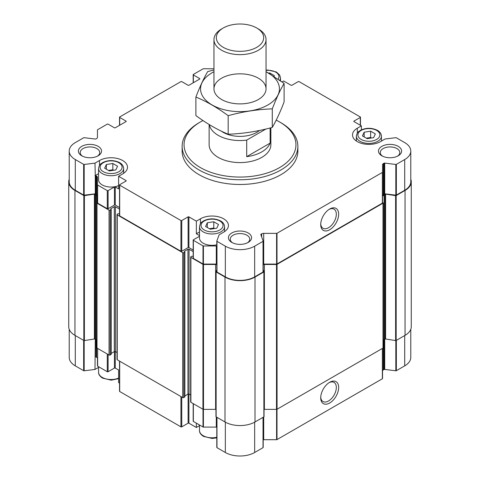 <?xml version="1.0" encoding="UTF-8"?>
<svg xmlns="http://www.w3.org/2000/svg" width="480" height="480" viewBox="0 0 480 480"><rect width="100%" height="100%" fill="white"/><g stroke="black" fill="none" stroke-linecap="round" stroke-linejoin="round"><path stroke-width="0.72" d="M199.5 236.274L193.35 239.826A0.576 0.336 0 0 0 193.35 240.294L203.004 245.868A0.576 0.336 0 0 0 203.412 245.964L216.294 245.964A2.892 1.668 0 0 1 216.81 245.994M193.182 240.06L193.182 258.174A0.576 0.336 0 0 0 193.35 258.408L203.004 263.982A0.576 0.336 0 0 0 203.412 264.078L216.294 264.078L216.294 245.964M216.81 264.108A2.892 1.668 0 0 0 216.294 264.078M199.5 235.578L196.35 233.76L196.35 221.16L200.442 218.796A16.398 9.468 0 0 1 218.31 216.744A16.398 9.468 0 0 1 228.432 225.492A16.398 9.468 0 0 1 223.632 232.182L219.12 234.792L216.822 241.032A0.576 0.336 0 0 0 216.978 241.338L225.336 246.162A20.736 11.97 0 0 0 254.664 246.162L263.022 241.338A0.576 0.336 0 0 0 263.178 241.032L260.82 234.624A0.774 0.444 0 0 1 260.802 234.534A0.774 0.444 0 0 1 261.03 234.216L261.66 233.856A2.892 1.668 0 0 1 263.706 233.364L276.588 233.364A0.576 0.336 0 0 0 276.996 233.268L382.368 172.434A0.576 0.336 0 0 0 382.542 172.194L382.542 164.76A2.892 1.668 0 0 1 383.388 163.578L384.018 163.212A0.774 0.444 0 0 1 384.72 163.092L395.814 164.454A0.576 0.336 0 0 0 396.348 164.364L404.706 159.54A20.736 11.97 0 0 0 410.778 151.074A20.736 11.97 0 0 0 404.706 142.608L396.348 137.778A0.576 0.336 0 0 0 395.814 137.688L385.008 139.014L380.496 141.624A16.398 9.468 0 0 1 362.628 143.676A16.398 9.468 0 0 1 352.506 134.928A16.398 9.468 0 0 1 357.306 128.232L361.398 125.874L353.964 121.578L353.964 121.104A0.576 0.336 0 0 0 353.964 121.578M361.398 125.874L361.398 129.822M353.964 121.104L360.306 117.444A0.576 0.336 0 0 0 360.306 116.97L299.064 81.612A0.576 0.336 0 0 0 298.242 81.612L291.9 85.278A0.576 0.336 0 0 1 291.084 85.278L283.65 80.982L282.054 81.906M119.526 207.516L115.26 205.056A0.576 0.336 0 0 0 114.444 205.056L108.102 208.716A0.576 0.336 0 0 1 107.28 208.716L97.632 203.148A0.576 0.336 0 0 1 97.458 202.908L97.458 177.36A2.892 1.668 0 0 0 96.612 176.178L95.982 175.812A0.774 0.444 0 0 0 95.28 175.692L94.992 163.128L99.504 160.524A16.398 9.468 0 0 1 117.372 158.472A16.398 9.468 0 0 1 127.494 167.214A16.398 9.468 0 0 1 122.694 173.91L118.602 176.274L126.036 180.564A0.576 0.336 0 0 1 126.036 181.038L119.694 184.698A0.576 0.336 0 0 0 119.694 185.172L180.936 220.53A0.576 0.336 0 0 0 181.758 220.53L188.1 216.87A0.576 0.336 0 0 1 188.916 216.87L196.35 221.16M213.96 68.778L203.412 68.778A0.576 0.336 0 0 0 203.004 68.874L193.35 74.448A0.576 0.336 0 0 0 193.35 74.922L199.692 78.582A0.576 0.336 0 0 1 199.692 79.056L188.916 85.278A0.576 0.336 0 0 1 188.1 85.278L181.758 81.612A0.576 0.336 0 0 0 180.936 81.612L119.694 116.97A0.576 0.336 0 0 0 119.694 117.444L126.036 121.104A0.576 0.336 0 0 1 126.036 121.578L115.26 127.8A0.576 0.336 0 0 1 114.444 127.8L108.102 124.14A0.576 0.336 0 0 0 107.28 124.14L97.632 129.708A0.576 0.336 0 0 0 97.458 129.948L97.458 137.388A2.892 1.668 0 0 1 96.612 138.564L95.982 138.93A0.774 0.444 0 0 1 95.28 139.05L84.186 137.688A0.576 0.336 0 0 0 83.652 137.778L75.294 142.608A20.736 11.97 0 0 0 69.222 151.074A20.736 11.97 0 0 0 75.294 159.54L83.652 164.364A0.576 0.336 0 0 0 84.186 164.454L94.992 163.128M69.222 151.074L69.222 181.782A20.736 11.97 0 0 0 75.294 190.248L83.652 195.078A0.576 0.336 0 0 0 84.186 195.168L95.28 193.806L95.28 175.692M97.458 195.468A2.892 1.668 0 0 0 96.612 194.292L95.982 193.926A0.774 0.444 0 0 0 95.28 193.806M97.458 184.794A0.576 0.336 0 0 0 97.632 185.034L107.28 190.602A0.576 0.336 0 0 0 108.102 190.602L114.444 186.942A0.576 0.336 0 0 1 115.26 186.942L118.602 188.874L118.602 176.274M119.526 184.932L119.526 215.646A0.576 0.336 0 0 0 119.694 215.886L180.936 251.244A0.576 0.336 0 0 0 181.758 251.244L188.1 247.584A0.576 0.336 0 0 1 188.916 247.584L193.182 250.044M182.13 146.346L182.13 151.074A57.87 33.414 0 0 0 199.08 174.696A57.87 33.414 0 0 0 262.146 181.938A57.87 33.414 0 0 0 297.87 151.074L297.87 146.346A57.87 33.414 180 0 1 262.146 177.216A57.87 33.414 180 0 1 199.08 169.974A57.87 33.414 180 0 1 182.13 146.346A57.87 33.414 180 0 1 199.08 122.724L200.442 121.932A55.944 32.298 180 0 1 202.974 120.558M381.858 155.796L381.858 155.796A11.574 6.684 180 0 1 381.858 146.346A11.574 6.684 180 0 1 398.226 146.346A11.574 6.684 180 0 1 398.226 155.796A11.574 6.684 180 0 1 381.858 155.796M231.816 242.424L231.816 242.424A11.574 6.684 180 0 1 231.816 232.974A11.574 6.684 180 0 1 248.184 232.974A11.574 6.684 180 0 1 248.184 242.424A11.574 6.684 180 0 1 231.816 242.424M81.774 155.796L81.774 155.796A11.574 6.684 180 0 1 81.774 146.346A11.574 6.684 180 0 1 98.142 146.346A11.574 6.684 180 0 1 98.142 155.796A11.574 6.684 180 0 1 81.774 155.796M216.822 241.17L216.822 271.746A0.576 0.336 0 0 0 216.978 272.052L225.336 276.876A20.736 11.97 0 0 0 254.664 276.876L263.022 272.052A0.576 0.336 0 0 0 263.178 271.746L263.178 241.17M382.542 172.194L382.542 202.908A0.576 0.336 0 0 1 382.368 203.148L276.996 263.982A0.576 0.336 0 0 1 276.588 264.078L263.706 264.078A2.892 1.668 0 0 0 263.19 264.108M329.682 229.752A12.69 7.326 120 0 0 338.658 214.206A12.69 7.326 120 0 0 329.682 209.028A12.69 7.326 120 0 0 320.712 224.568A12.69 7.326 120 0 0 329.682 229.752M382.542 202.908L382.542 164.76M410.778 151.074L410.778 181.782A20.736 11.97 0 0 1 404.706 190.248L396.348 195.078A0.576 0.336 0 0 1 395.814 195.168L384.72 193.806A0.774 0.444 0 0 0 384.018 193.926L383.388 194.292A2.892 1.668 0 0 0 382.542 195.468M193.182 256.446L191.85 256.206L190.896 256.758A0.774 0.444 0 0 0 190.668 257.07A0.774 0.444 0 0 0 190.896 257.388L202.944 264.342A0.774 0.444 0 0 0 203.49 264.474L215.616 264.474A2.892 1.668 0 0 1 216.81 264.624M190.668 257.07L190.668 401.976A0.774 0.444 0 0 0 190.896 402.288L202.944 409.248A0.774 0.444 0 0 0 203.49 409.374L215.616 409.374L215.616 264.474M215.952 409.386A2.892 1.668 0 0 0 215.616 409.374M216.81 269.832L215.976 271.626A0.576 0.336 0 0 0 216.126 271.95L224.994 277.074A21.222 12.252 0 0 0 255.006 277.074L263.874 271.95A0.576 0.336 0 0 0 264.024 271.626L263.19 269.832M215.976 271.8L215.976 416.532A0.576 0.336 0 0 0 216.126 416.856L224.994 421.974A21.222 12.252 0 0 0 255.006 421.974L263.874 416.856A0.576 0.336 0 0 0 264.024 416.532L264.024 271.8M264.384 409.374L264.384 264.474L276.51 264.474A0.774 0.444 0 0 0 277.056 264.342L382.998 203.178A0.774 0.444 0 0 0 383.22 202.86L383.22 347.766A0.774 0.444 0 0 1 382.998 348.084L277.056 409.248A0.774 0.444 0 0 1 276.51 409.374L264.384 409.374A2.892 1.668 0 0 0 264.048 409.386M264.384 264.474A2.892 1.668 0 0 0 263.19 264.624M383.22 202.86L383.22 340.77A2.892 1.668 0 0 1 384.072 339.588L384.864 339.126L384.864 194.226L384.072 194.682A2.892 1.668 0 0 0 383.22 195.864M385.608 339.012L385.608 194.106L395.616 195.654A0.576 0.336 0 0 0 396.174 195.57L405.048 190.446A21.222 12.252 0 0 0 411.264 181.782L411.264 326.688A21.222 12.252 0 0 1 405.048 335.352L396.174 340.476A0.576 0.336 0 0 1 395.616 340.56L385.608 339.012A0.774 0.444 0 0 0 384.864 339.126M385.608 194.106A0.774 0.444 0 0 0 384.864 194.226M411.264 181.782A21.222 12.252 0 0 0 410.778 179.19M96.78 305.61L96.78 312.606M69.222 179.19A21.222 12.252 0 0 0 68.736 181.782A21.222 12.252 0 0 0 74.952 190.446L83.826 195.57A0.576 0.336 0 0 0 84.384 195.654L94.392 194.106A0.774 0.444 0 0 1 95.136 194.226L95.928 194.682A2.892 1.668 0 0 1 96.78 195.864L96.78 202.86A0.774 0.444 0 0 0 97.002 203.178L109.056 210.138A0.774 0.444 0 0 0 110.148 210.138L111.216 209.424L110.76 209.07M68.736 181.782L68.736 326.688A21.222 12.252 0 0 0 74.952 335.352L83.826 340.476A0.576 0.336 0 0 0 84.384 340.56L94.392 339.012L94.392 194.106M96.78 195.864L96.78 340.77A2.892 1.668 0 0 0 95.928 339.588L95.136 339.126A0.774 0.444 0 0 0 94.392 339.012M111.102 354.174L110.148 355.038A0.774 0.444 0 0 1 109.056 355.038L97.002 348.084A0.774 0.444 0 0 1 96.78 347.766L96.78 202.86M110.76 208.758L114.306 206.712A0.774 0.444 0 0 1 115.398 206.712L119.526 209.094M111.216 353.4L114.306 351.612L114.306 206.712M117.012 352.548L115.398 351.612A0.774 0.444 0 0 0 114.306 351.612M184.758 396.696L183.804 397.566A0.774 0.444 0 0 1 182.712 397.566L117.24 359.766A0.774 0.444 0 0 1 117.012 359.448L117.012 214.548A0.774 0.444 0 0 1 117.24 214.23L118.194 213.678L119.526 213.918M117.012 214.548A0.774 0.444 0 0 0 117.24 214.86L182.712 252.66A0.774 0.444 0 0 0 183.804 252.66L184.872 251.952L184.416 251.598M184.416 251.28L187.962 249.234A0.774 0.444 0 0 1 189.054 249.234L193.182 251.616M184.872 395.922L187.962 394.14L187.962 249.234M190.668 395.07L189.054 394.14A0.774 0.444 0 0 0 187.962 394.14M193.182 403.608L193.182 421.188A0.576 0.336 0 0 0 193.35 421.428L193.35 403.704M216.81 427.122A2.892 1.668 0 0 0 216.294 427.098L203.412 427.098A0.576 0.336 0 0 1 203.004 426.996L193.35 421.428M216.822 417.258L216.822 447.36A0.576 0.336 0 0 0 216.978 447.666L225.336 452.496A20.736 11.97 0 0 0 254.664 452.496L263.022 447.666A0.576 0.336 0 0 0 263.178 447.36L263.178 417.258M382.542 348.342L382.542 378.528A0.576 0.336 0 0 1 382.368 378.762L276.996 439.596A0.576 0.336 0 0 1 276.588 439.698L263.706 439.698A2.892 1.668 0 0 0 263.19 439.722M329.682 403.002A12.69 7.326 120 0 0 338.658 387.462A12.69 7.326 120 0 0 329.682 382.284A12.69 7.326 120 0 0 320.712 397.824A12.69 7.326 120 0 0 329.682 403.002M410.778 329.286L410.778 357.402A20.736 11.97 0 0 1 404.706 365.868L396.348 370.692A0.576 0.336 0 0 1 395.814 370.782L384.72 369.42A0.774 0.444 0 0 0 384.018 369.546L383.388 369.906A2.892 1.668 0 0 0 382.542 371.088M69.222 329.286L69.222 357.402A20.736 11.97 0 0 0 75.294 365.868L83.652 370.692A0.576 0.336 0 0 0 84.186 370.782L94.992 369.456L95.28 339.21M119.526 383.136L118.602 382.602L118.602 370.002L115.26 368.07A0.576 0.336 0 0 0 114.444 368.07L108.102 371.736A0.576 0.336 0 0 1 107.28 371.736L97.632 366.162A0.576 0.336 0 0 1 97.458 365.928L97.458 358.488A2.892 1.668 0 0 0 96.612 357.306L95.982 356.946A0.774 0.444 0 0 0 95.28 356.82M119.526 361.086L119.526 391.266A0.576 0.336 0 0 0 119.694 391.5L180.936 426.858A0.576 0.336 0 0 0 181.758 426.858L188.1 423.198L188.1 394.074M196.35 423.156L196.35 427.488L188.916 423.198A0.576 0.336 0 0 0 188.1 423.198M199.5 425.67L196.35 427.488M98.562 367.398L94.992 369.456M320.73 223.86A11.04 6.372 120 0 0 322.998 228.276A11.04 6.372 120 0 0 328.518 227.73A11.04 6.372 120 0 0 335.73 217.998A11.04 6.372 120 0 0 334.038 209.154A11.04 6.372 120 0 0 329.082 209.4M320.73 397.116A11.04 6.372 120 0 0 322.998 401.526A11.04 6.372 120 0 0 328.518 400.98A11.04 6.372 120 0 0 335.73 391.254A11.04 6.372 120 0 0 334.038 382.41A11.04 6.372 120 0 0 329.082 382.656M82.476 156.168A9.75 5.628 180 0 1 80.208 152.562A9.75 5.628 180 0 1 89.958 146.934A9.75 5.628 180 0 1 99.708 152.562A9.75 5.628 180 0 1 97.44 156.168M232.518 242.796A9.75 5.628 180 0 1 230.25 239.19A9.75 5.628 180 0 1 240 233.562A9.75 5.628 180 0 1 249.75 239.19A9.75 5.628 180 0 1 247.482 242.796M382.56 156.168A9.75 5.628 180 0 1 380.292 152.562A9.75 5.628 180 0 1 390.042 146.934A9.75 5.628 180 0 1 399.792 152.562A9.75 5.628 180 0 1 397.524 156.168M94.992 175.728L98.562 173.67M118.602 185.616A12.54 7.242 180 0 1 102.234 184.932A12.54 7.242 180 0 1 98.562 179.814L98.562 168.474C99.672 163.284 100.842 164.28 102.654 162.594C108.228 159.948 113.826 159.93 119.454 162.54C122.07 163.95 123.468 165.924 123.636 168.474A12.54 7.242 180 0 1 115.896 175.164A12.54 7.242 180 0 1 102.234 173.592A12.54 7.242 180 0 1 98.562 168.474M196.35 233.76L199.5 231.942M216.81 244.788A12.54 7.242 180 0 1 203.172 243.21A12.54 7.242 180 0 1 199.5 238.092L199.5 226.752C200.61 221.562 201.78 222.558 203.592 220.872C209.166 218.22 214.764 218.202 220.392 220.818C223.008 222.222 224.406 224.202 224.574 226.752A12.54 7.242 180 0 1 216.834 233.442A12.54 7.242 180 0 1 203.172 231.87A12.54 7.242 180 0 1 199.5 226.752M109.368 170.94L115.824 169.944L117.552 166.218L112.83 163.488L106.374 164.49L104.646 168.216L109.368 170.94M210.306 229.218L216.762 228.222L218.49 224.49L213.768 221.766L207.312 222.762L205.584 226.488L210.306 229.218M274.044 76.452L274.416 75.654L269.694 72.924L268.584 73.098M367.17 138.654L373.626 137.658L375.354 133.926L370.632 131.202L364.176 132.198L362.448 135.924L367.17 138.654M269.694 73.752L269.694 72.924M113.676 170.274L112.83 169.788L112.83 163.488M106.374 169.212L106.374 164.49M112.83 169.788L108.528 170.454M214.614 228.552L213.768 228.066L213.768 221.766M207.312 227.49L207.312 222.762M213.768 228.066L209.466 228.732M371.472 137.988L370.632 137.502L370.632 131.202M364.176 136.926L364.176 132.198M370.632 137.502L366.324 138.168M276.198 120.15A55.944 32.298 180 0 1 279.558 121.932A55.944 32.298 180 0 1 279.558 167.61A55.944 32.298 180 0 1 200.442 167.61A55.944 32.298 180 0 1 200.442 121.932M279.558 121.932L280.92 122.724A57.87 33.414 180 0 1 297.87 146.346M270.864 127.782L270.864 144.774A30.864 17.82 180 0 1 251.814 161.232A30.864 17.82 180 0 1 218.178 157.374A30.864 17.82 180 0 1 209.136 144.774L209.136 124.518M265.908 129.024L246.702 140.118A30.864 17.82 180 0 1 209.31 124.626M259.512 130.464A23.676 13.668 180 0 1 221.394 131.172M270.126 127.974L270.126 143.13A30.864 17.82 180 0 1 246.702 156.654L246.702 140.118M270.126 143.13L246.702 156.654M258.414 28.968L256.74 28.002A23.676 13.668 180 0 1 256.74 47.334A23.676 13.668 180 0 1 223.26 47.334A23.676 13.668 180 0 1 223.26 28.002A23.676 13.668 180 0 1 256.74 28.002L258.414 28.968A26.04 15.036 180 0 1 266.04 39.6A26.04 15.036 180 0 1 240 54.636A26.04 15.036 180 0 1 213.96 39.6A26.04 15.036 180 0 1 221.586 28.968L223.26 28.002M266.04 71.748A39.45 22.776 180 0 1 269.064 104.256A39.45 22.776 180 0 1 212.712 105.306A39.45 22.776 180 0 1 212.106 72.75A39.45 22.776 180 0 1 213.96 71.748M221.586 78.228A26.04 15.036 180 0 1 258.414 78.228A26.04 15.036 180 0 1 258.414 99.486A26.04 15.036 180 0 1 221.586 99.486A26.04 15.036 180 0 1 221.586 78.228M213.96 69.984L207.714 71.574C203.772 78.3 199.83 86.79 195.894 97.038C206.52 101.412 217.284 107.628 228.18 115.68C242.886 111.642 257.586 109.368 272.286 108.858C276.228 98.61 280.17 90.12 284.106 83.394L266.04 71.646M195.894 97.038L195.894 115.584C206.796 123.636 217.554 129.852 228.18 134.226L228.18 115.68M284.106 83.394L284.106 101.94C280.17 112.188 276.228 120.678 272.286 127.404C257.586 131.436 242.886 133.716 228.18 134.226M272.286 108.858L272.286 127.404M193.35 258.408L193.35 240.294M203.004 263.982L203.004 245.868M203.412 264.078L203.412 245.964M84.186 195.168L84.186 164.454M95.982 193.926L95.982 175.812M96.612 194.292L96.612 176.178M97.632 203.148L97.632 185.034M107.28 208.716L107.28 190.602M108.102 208.716L108.102 190.602M114.444 205.056L114.444 186.942M115.26 205.056L115.26 186.942M126.036 181.038L126.036 180.564M188.916 247.584L188.916 216.87M216.978 272.052L216.978 241.338M225.336 276.876L225.336 246.162M254.664 276.876L254.664 246.162M263.022 272.052L263.022 241.338M261.03 235.194L261.03 234.216M261.66 236.904L261.66 233.856M263.706 264.078L263.706 233.364M276.588 264.078L276.588 233.364M276.996 263.982L276.996 233.268M382.368 203.148L382.368 172.434M383.388 194.292L383.388 163.578M384.018 193.926L384.018 163.212M384.72 193.806L384.72 163.092M395.814 195.168L395.814 164.454M396.348 195.078L396.348 164.364M404.706 190.248L404.706 159.54M360.306 125.244L360.306 117.444M193.35 82.716L193.35 74.922M199.692 79.056L199.692 78.582M119.694 125.244L119.694 117.444M126.036 121.578L126.036 121.104M75.294 190.248L75.294 159.54M83.652 195.078L83.652 164.364M119.694 215.886L119.694 185.172M180.936 251.244L180.936 220.53M181.758 251.244L181.758 220.53M188.1 247.584L188.1 216.87M190.896 402.288L190.896 257.388M202.944 409.248L202.944 264.342M203.49 409.374L203.49 264.474M216.126 416.856L216.126 271.95M224.994 421.974L224.994 277.074M255.006 421.974L255.006 277.074M263.874 416.856L263.874 271.95M276.51 409.374L276.51 264.474M277.056 409.248L277.056 264.342M382.998 348.084L382.998 203.178M384.072 339.588L384.072 194.682M395.616 340.56L395.616 195.654M396.174 340.476L396.174 195.57M405.048 335.352L405.048 190.446M74.952 335.352L74.952 190.446M83.826 340.476L83.826 195.57M84.384 340.56L84.384 195.654M95.136 339.126L95.136 194.226M95.928 339.588L95.928 194.682M97.002 348.084L97.002 203.178M109.056 355.038L109.056 210.138M110.148 355.038L110.148 210.138M111.102 354.486L111.102 209.586M115.398 351.612L115.398 206.712M117.24 359.766L117.24 214.86M182.712 397.566L182.712 252.66M183.804 397.566L183.804 252.66M184.758 397.014L184.758 252.108M189.054 394.14L189.054 249.234M203.004 426.996L203.004 409.278M203.412 427.098L203.412 409.374M216.294 427.098L216.294 416.952M216.978 447.666L216.978 417.348M225.336 452.496L225.336 422.172M254.664 452.496L254.664 422.172M263.022 447.666L263.022 417.348M263.706 439.698L263.706 416.952M276.588 439.698L276.588 409.374M276.996 439.596L276.996 409.278M382.368 378.762L382.368 348.444M383.388 369.906L383.388 340.212M384.018 369.546L384.018 339.618M384.72 369.42L384.72 339.21M395.814 370.782L395.814 340.572M396.348 370.692L396.348 340.374M404.706 365.868L404.706 335.55M75.294 365.868L75.294 335.55M83.652 370.692L83.652 340.374M84.186 370.782L84.186 340.572M95.982 356.946L95.982 339.618M96.612 357.306L96.612 340.212M97.632 366.162L97.632 348.444M107.28 371.736L107.28 354.012M108.102 371.736L108.102 354.486M114.444 368.07L114.444 351.552M115.26 368.07L115.26 351.552M119.694 391.5L119.694 361.182M180.936 426.858L180.936 396.54M181.758 426.858L181.758 397.014M188.916 423.198L188.916 394.074M99.504 165.414L99.504 160.524M200.442 223.686L200.442 218.796M357.306 133.128L357.306 128.232M103.326 171.702A10.998 6.348 180 0 1 108.252 161.082A10.998 6.348 180 0 1 121.722 168.858A10.998 6.348 180 0 1 103.326 171.702M204.264 229.98A10.998 6.348 180 0 1 209.19 219.36A10.998 6.348 180 0 1 222.66 227.136A10.998 6.348 180 0 1 204.264 229.98M118.602 378.084A12.54 7.242 180 0 1 102.234 377.406A12.54 7.242 180 0 1 98.562 372.288C98.436 374.334 99.768 376.278 102.552 378.108L111.168 380.178L118.602 378.648M216.81 437.256A12.54 7.242 180 0 1 203.172 435.678A12.54 7.242 180 0 1 199.5 430.56C199.374 432.606 200.7 434.55 203.49 436.386L212.106 438.45L216.81 437.88M266.04 70.404A10.998 6.348 180 0 1 276.564 72.696A10.998 6.348 180 0 1 278.088 79.128M266.04 70.11L267.894 70.02L276.318 71.976L279.648 74.994L280.5 77.91A12.54 7.242 180 0 1 279.792 80.31M361.122 139.416A10.998 6.348 180 0 1 366.054 128.796A10.998 6.348 180 0 1 379.518 136.572A10.998 6.348 180 0 1 361.122 139.416M360.036 141.306A12.54 7.242 180 0 1 356.364 136.188C357.474 130.998 358.644 131.994 360.45 130.308C366.03 127.656 371.628 127.638 377.256 130.254C379.872 131.658 381.264 133.638 381.438 136.188A12.54 7.242 180 0 1 373.698 142.878A12.54 7.242 180 0 1 360.036 141.306M216.81 271.812L216.81 241.098M263.19 271.812L263.19 241.098M360.474 125.34L360.474 117.21M193.182 82.812L193.182 74.682M119.526 125.34L119.526 117.21M215.952 416.616L215.952 271.716M264.048 416.616L264.048 271.716M111.216 354.33L111.216 209.424M184.872 396.858L184.872 251.952M216.81 447.432L216.81 417.252M263.19 447.432L263.19 417.252M123.636 168.474L123.636 173.316M224.574 226.752L224.574 231.594M98.562 366.702L98.562 372.288M199.5 424.974L199.5 430.56M280.5 77.91L280.5 80.802M356.364 136.188L356.364 141.03M381.438 136.188L381.438 141.078M213.96 39.6L213.96 88.86M266.04 39.6L266.04 88.86"/></g></svg>
